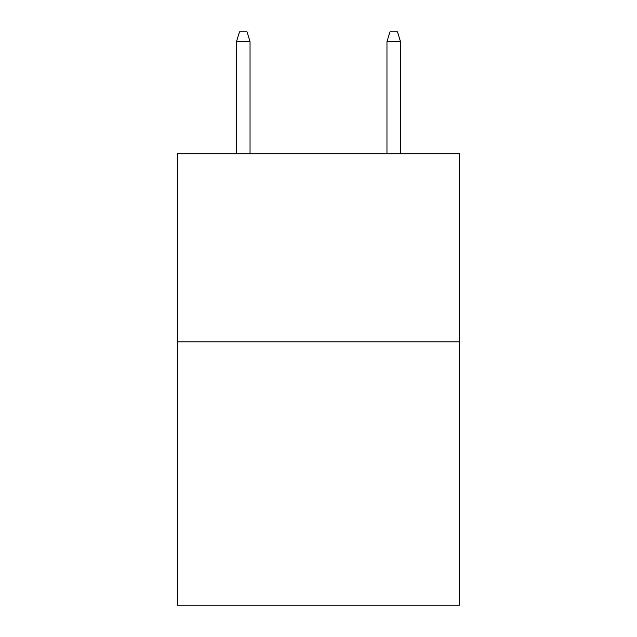<?xml version="1.0" encoding="UTF-8"?>
<svg xmlns="http://www.w3.org/2000/svg" width="637" height="637" viewBox="0 0 637 637"><rect width="100%" height="100%" fill="white"/><g stroke="black" fill="none" stroke-linecap="round" stroke-linejoin="round"><path stroke-width="0.96" d="M459.572 341.822L459.572 605.15L177.428 605.15L177.428 153.732L459.572 153.732L459.572 341.822L177.428 341.822M250.038 153.732L250.038 41.628L236.494 41.628L236.494 153.732M236.494 41.628L239.504 31.85L247.029 31.85L250.038 41.628M386.962 41.628L389.971 31.85L397.496 31.85L400.506 41.628L386.962 41.628L386.962 153.732M400.506 41.628L400.506 153.732"/></g></svg>
